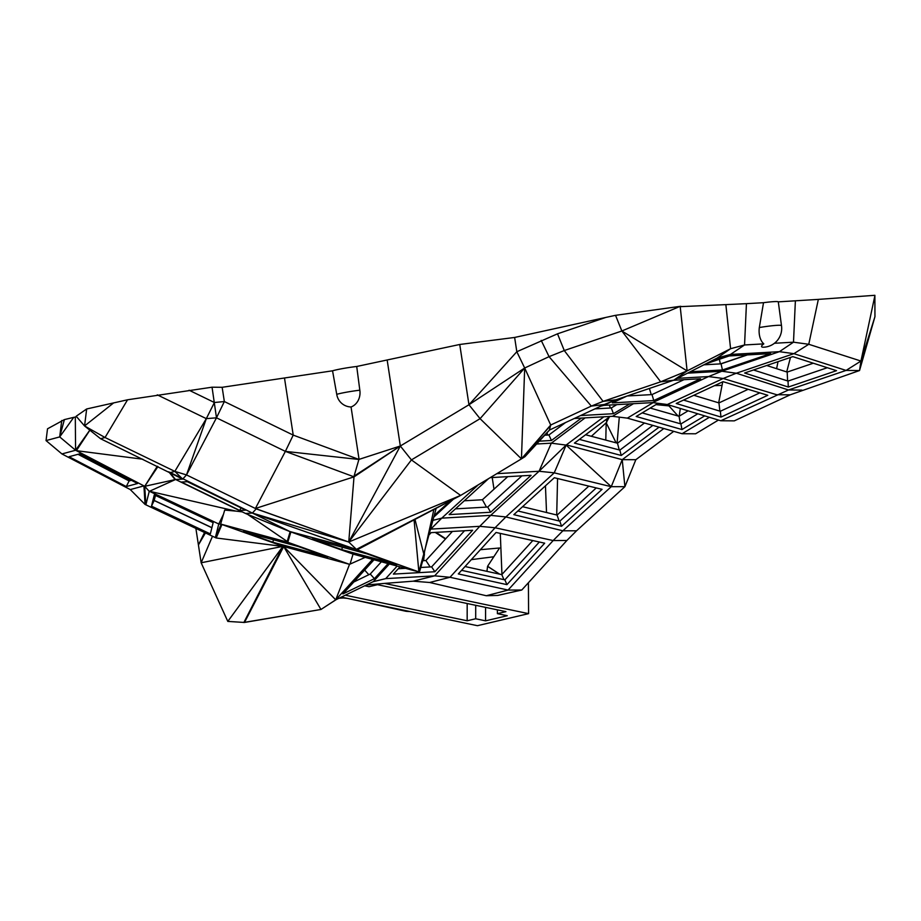 <?xml version="1.0" encoding="UTF-8"?>
<svg xmlns="http://www.w3.org/2000/svg" width="921" height="921" viewBox="0 0 921 921"><rect width="100%" height="100%" fill="white"/><g stroke="black" fill="none" stroke-linecap="round" stroke-linejoin="round"><path stroke-width="1.38" d="M528.412 582.74L528.585 613.639L384.552 583.407L413.161 581.186L434.666 575.844L479.749 526.328L430.809 529.103L441.746 518.143L490.686 515.369L479.749 526.328L495.084 527.756L450.001 577.271L508.07 590.073L486.3 595.737L429.647 582.486L413.161 581.186M341.334 597.119L477.423 625.693L528.585 613.639M480.371 549.699L499.562 547.995L487.6 566.254L486.921 571.354M497.616 595.438L521.781 590.004L497.777 595.427L486.3 595.737M364.681 585.802L369.01 586.7L377.541 584.697L505.928 611.648L497.398 613.651L497.398 609.863M467.177 603.508L467.166 620.777L345.306 595.196M467.166 620.777L475.697 618.762L475.708 605.304M485.574 607.376L485.574 620.835L475.697 618.762M485.574 620.835L507.275 615.723L497.398 613.651M424.489 552.37L424.247 554.661M424.12 555.95L423.625 560.647M435.23 532.407L445.465 539.038M493.829 556.756L471.31 559.646M389.376 563.974L373.316 581.612L385.726 578.618L373.017 581.761M397.147 566.081L385.726 578.618L434.666 575.844L450.001 577.271L429.647 582.486M366.316 585.008L384.552 583.407M339.319 598.097L344.558 597.798M487.589 566.357L499.585 574.14M435.978 532.361L445.718 538.762M487.6 566.254L499.631 574.151M501.957 574.439L500.287 533.397M521.781 590.004L508.07 590.073L553.153 540.558L566.864 540.489L521.781 590.004M422.739 560.705L425.905 560.521L430.153 566.945M452.395 531.429L425.905 560.521M344.984 597.89L339.055 598.224M429.128 534.848L431.143 532.637L472.6 530.289L434.85 571.745L393.394 574.094L399.99 566.852M465.047 566.53L501.784 574.623L503.971 579.666M532.799 540.558L501.784 574.623M494.001 489.189L492.217 477.527M546.533 512.513L545.451 485.828M566.864 540.489L576.558 530.784L562.881 530.795L553.153 540.558L495.084 527.756L505.871 516.946L490.686 515.369L539.05 471.264L496.856 473.659M458.324 573.921L506.941 584.639L544.679 543.183L496.062 532.465L458.324 573.921M89.809 430.13L75.58 450.254L59.704 436.911L46.05 440.595L47.512 428.806L64.378 419.608L73.749 417.34L59.704 436.911L64.378 419.608M76.662 416.81L73.749 417.34M189.093 390.228L214.397 402.512L224.344 401.544L222.157 387.304L212.049 387.2L127.57 399.783L86.666 408.97L76.178 416.246L84.559 425.951L100.596 438.741L182.68 479.093L186.503 474.914L206.316 418.641L216.481 417.812L285.372 451.382L293.223 435.115L358.914 459.418L400.324 446.006L354.067 476.134L358.902 459.464L285.372 451.382L255.393 508.484L354.055 476.848L285.372 451.382M222.157 387.304L332.55 370.806A19.237 1.508 -8.7 0 1 356.715 366.477L459.74 344.477L514.632 337.454L605.707 317.457L557.516 333.816L564.274 350.544L621.859 330.996L687.112 370.898L730.583 348.714L725.852 304.632L680.205 306.658L687.112 370.898L660.668 381.812L621.859 330.996L680.078 306.359L615.527 315.327L605.707 317.457M680.078 306.359L680.884 306.313M725.852 304.632L746.436 303.665L744.559 344.961L730.583 348.714L717.217 358.016L730.468 354.447L779.408 351.672L793.902 353.664L808.765 344.281L818.343 299.394L874.881 295.307L874.95 316.651L859.535 370.541L846.077 370.426L860.951 361.044L808.765 344.281L793.499 342.186L774.434 343.268M711.714 360.825L730.468 354.447L744.559 344.961L763.808 343.867A16.59 10.488 -83.4 0 1 759.33 327.531L763.509 302.698L746.436 303.665M763.509 302.698A19.237 1.508 -8.7 0 1 778.303 301.858L781.48 325.608A18.765 1.474 -8.7 0 0 777.117 325.332A18.765 1.474 -8.7 0 0 759.33 327.531M818.343 299.394L778.303 301.858M410.248 611.59L406.103 611.314L349.439 598.823M347.171 598.339L343.268 597.982M373.316 581.612L335.728 599.836L372.521 559.427M420.77 567.474L431.638 566.864L464.518 530.749M431.638 566.864L434.85 571.745M398.252 568.752L405.528 568.338M591.374 436.301L606.191 422.785L616.114 442.84M609.311 417.006L606.191 422.785L605.788 440.111M606.743 422.175L606.294 419.262M556.71 514.989L557.562 478.517M461.594 570.329L504.869 579.862L506.941 584.639M504.869 579.862L539.338 541.997M464.288 500.794L482.408 499.758L486.484 507.103M507.759 476.641L482.408 499.758M212.049 387.2L216.481 417.812L224.344 401.544L293.223 435.115L284.566 378.508M359.017 459.061L351.051 406.978A15.07 14.955 120.9 0 1 336.741 394.326L332.55 370.806M157.272 394.844L206.316 418.641L214.397 402.512M100.596 438.741L105.04 437.51L174.829 471.379L206.316 418.641M113.686 402.868L84.559 425.951L105.04 437.51L127.57 399.783M86.666 408.97L84.559 425.951M75.303 417.052L75.58 450.254L143.929 485.885L130.287 489.581L61.926 453.938L75.58 450.254M61.742 420.494L59.704 436.911M195.885 528.412L198.418 544.956L204.554 532.499L198.418 544.956L201.146 562.777L282.321 546.464M432.962 520.342L441.746 518.143L478.298 484.814M388.098 563.629L374.398 578.676L342.934 593.93L373.984 559.818M336.165 599.629L320.957 609.472L335.728 599.836L349.531 564.331L365.073 557.412M490.237 477.642L531.083 475.328L490.605 512.249L449.149 514.597L488.579 478.632M522.564 506.688L557.078 515.081L559.105 520.998M588.83 486.115L557.078 515.081M576.558 530.784L624.91 486.679L611.245 486.691L566.127 445.096L554.235 472.841L539.05 471.264L551.322 443.162L566.127 445.096M617.093 443.105L619.292 417.144M562.881 530.795L611.245 486.691L554.235 472.841L505.871 516.946L562.881 530.795M364.658 570.064L368.814 574.716M874.95 316.651L860.951 361.044L874.904 295.618L874.087 295.353M795.376 300.891L793.499 342.186L779.408 351.672L721.822 371.232L687.492 373.178M615.527 315.327L621.859 330.996M514.632 337.454L516.819 351.73L557.516 333.816M541.191 340.379L549.066 356.657L524.682 368.009L516.819 351.73L468.962 404.756L480.071 418.675L524.682 368.009L468.962 404.756L459.74 344.477M468.962 404.756L400.324 446.006L411.422 459.913L348.748 542.02L400.324 446.006L387.223 360.41M351.051 406.978A14.955 12.952 -90.8 0 0 359.823 390.193L356.715 366.477M786.695 371.923L790.483 357.429M718.668 402.822L722.743 381.812M679.191 416.188L680.308 408.464M336.741 394.326A18.765 1.474 -8.7 0 1 359.823 390.193M216.481 417.812L186.503 474.914L174.829 471.379L170.385 472.6M89.878 430.188L76.374 450.668L142.801 459.222M46.05 440.595L61.926 453.938M282.805 546.521L227.798 621.41L201.146 562.777L212.498 536.241M205.452 532.925L198.418 544.956M353.791 582.003L370.242 574.025L381.363 561.81M370.242 574.025L374.398 578.676M335.728 599.836L283.703 546.544L244.549 622.343L320.957 609.472L244.445 622.458L227.798 621.41M536.644 444.003L551.322 443.162L585.146 417.858M455.423 508.864L487.716 507.034L521.919 475.846M487.716 507.034L490.605 512.249M669.13 405.067L668.842 405.781L668.899 404.998M554.327 477.734L513.837 514.655L561.568 526.259L602.058 489.339L554.327 477.734M539.05 471.264L566.346 444.878L622.228 459.66L624.91 486.679L635.847 459.694L622.228 459.66L611.245 486.691M801.949 390.101L788.503 389.974L720.775 420.759L734.29 420.862L790.183 394.821L859.535 370.541L860.951 361.044M720.775 420.759L667.322 404.515L652.644 402.604L708.537 376.562L723.215 378.485L736.178 373.27L793.902 353.664L846.077 370.426L788.503 389.974L736.316 373.224L721.822 371.232L708.537 376.562L677.384 378.335M763.808 343.867A8.208 2.176 157.3 0 0 763.428 347.205A18.765 18.765 0 0 0 781.48 325.608M687.112 370.898L673.735 380.2L660.668 381.812L603.094 401.372L616.149 399.749L673.735 380.2L717.217 358.016M549.066 356.657L564.274 350.544L603.094 401.372L591.328 406.092L549.066 356.657M354.067 476.134L348.748 542.02L460.627 495.429L521.447 458.877L549.538 430.015L524.935 456.701L521.447 458.877L524.682 368.009L550.7 425.018L521.447 458.877L480.071 418.675L411.422 459.913L460.627 495.429L357.141 549.814L356.174 549.469L460.627 495.429L357.141 549.814L419.435 572.102L353.054 554.108L350.026 564.182M766.709 365.499L787.19 372.084L787.605 380.926M813.301 363.219L787.19 372.084M776.61 368.688L778.026 361.665M722.018 385.381L714.5 385.657M650.203 408.061L679.042 416.28L680.435 423.787M688.102 410.835L679.042 416.28M655.936 404.618L668.968 405.896L678.052 415.993M668.968 405.896L660.921 403.686M78.515 454.18L129.596 480.808M354.055 476.848L400.324 446.006M186.503 474.914L256.199 508.876L252.377 513.055L169.579 472.208L174.633 479.012L168.739 471.805M174.829 471.379L182.68 479.093L175.589 479.496L144.724 486.3L157.952 466.567M80.357 453.673L137.586 483.513L126.292 486.564L69.063 456.724L80.357 453.673M157.295 466.256L144.724 486.3L143.929 485.885L145.058 504.432L130.287 489.581M453.224 499.366L433.837 517.038M450.104 501.001L434.263 515.449M282.839 546.533L243.869 622.492L320.957 609.472L283.703 546.544L221.201 524.256L215.364 537.599L216.182 537.979L221.201 524.256L220.649 524.061L287.237 542.055L349.531 564.331L283.703 546.544L216.182 537.979L221.973 524.463M539.257 441.171L551.449 440.48L581.404 418.076M517.878 510.971L559.818 521.171L596.267 487.923M585.572 434.758L617.484 443.208L619.246 449.943M644.481 423.015L617.484 443.208M559.818 521.171L561.568 526.259M635.847 459.694L673.735 431.35M709.377 417.294L682.058 433.722L695.62 433.779L718.461 420.057M744.617 373.005L788.295 387.039L836.51 370.668L792.82 356.634L744.617 373.005M705.509 363.979L729.19 355.943L770.647 353.595L722.432 369.966L690.209 371.785M604.326 404.492L549.388 430.084L550.7 425.018L591.328 406.092L604.326 404.492L616.149 399.749M719.359 359.282L720.383 363.876M720.613 363.864L746.908 354.942M693.824 395.282L718.944 402.914L719.888 411.123M748.151 389.307L718.944 402.914M154.198 500.437L211.911 527.652M78.02 454.306L129.113 480.946L131.45 480.313M289.608 531.405L252.377 513.055L353.676 548.594L356.254 549.215L348.748 542.02L252.377 513.055L245.516 513.458L174.633 479.012M129.113 480.946L126.292 486.564M175.589 479.496L149.237 491.377L144.724 486.3L145.058 504.432L215.364 537.599L218.761 523.991L223.515 514.194M436.151 508.334L418.882 571.906L414.07 519.916M433.872 509.52L423.913 554.534L424.466 554.741L419.435 572.102M243.236 531.636L298.346 546.521L327.911 557.101L272.8 542.216L243.236 531.636M353.676 548.594L289.585 531.475L353.054 554.108M290.138 531.67L287.202 541.479L247.668 514.39L289.597 531.452L356.174 549.469M312.161 539.05L367.272 553.947L396.847 564.527L341.737 549.63L312.161 539.05M244.549 622.343L283.703 546.544M603.865 416.799L566.346 444.878M574.313 418.479L612.5 416.315L633.51 403.686M544.748 435.219L548.916 434.977L551.449 440.48M548.916 434.977L565.459 422.601M622.228 459.66L663.845 428.53M659.068 427.171L621.238 455.469L574.439 443.093L610.059 416.453M546.901 432.882L547.891 435.034M667.322 404.515L723.215 378.485L776.679 394.729L790.183 394.821M753.516 369.989L788.019 381.064L788.295 387.039M788.019 381.064L827.323 367.721M703.886 364.82L721.062 363.841L747.357 354.919M721.062 363.841L722.432 369.966M642.179 412.884L680.93 423.925L697.807 413.782M155.453 495.44L154.175 500.529L211.888 527.756M256.199 508.876L348.748 542.02L255.393 508.484M245.688 510.13L239.748 510.476L181.391 482.04L187.331 481.695L245.688 510.13M241.947 511.834L235.914 511.109L149.294 491.227L218.761 523.991L221.201 524.256M149.237 491.377L145.875 504.823L144.724 486.3M154.291 494.899L151.481 506.159L210.345 533.915L213.154 522.656L154.291 494.899M235.914 511.109L224.701 510.084L220.649 524.061M287.202 541.479L287.237 542.055M247.668 514.39L245.516 513.458M290.909 531.878L287.789 542.25L287.398 541.525M273.502 539.81L272.8 542.216M342.439 547.235L341.737 549.63M580.552 415.567L613.444 413.702L629.768 403.893M682.058 433.722L627.351 418.134L612.5 416.315M579.378 439.398L619.833 450.104L652.851 425.398M619.833 450.104L621.238 455.469M653.104 402.661L627.351 418.134M704.715 415.878L681.977 429.543L636.181 416.488L658.112 403.317M767.792 395.282L720.993 417.075L676.233 403.479L723.031 381.674L767.792 395.282M652.644 402.604L603.704 405.378L613.478 400.819M626.925 396.088L612.315 402.891L653.772 400.543L700.57 378.75L673.481 380.281M521.447 458.877L550.965 425.03M649.409 388.455L651.239 394.625M683.532 400.071L720.326 411.261L759.825 392.864M609.311 405.056L610.416 408.003M680.93 423.925L681.977 429.543M154.175 500.529L151.481 506.159M241.014 507.851L239.748 510.476M423.913 554.534L414.991 519.432M594.92 408.878L611.291 407.945L613.444 413.702M611.291 407.945L616.805 404.63M720.326 411.261L720.993 417.075M600.757 406.161L603.704 405.378M627.236 395.984L651.999 394.579L653.772 400.543M651.999 394.579L683.981 379.682M175.451 479.427L169.579 472.208"/></g></svg>
